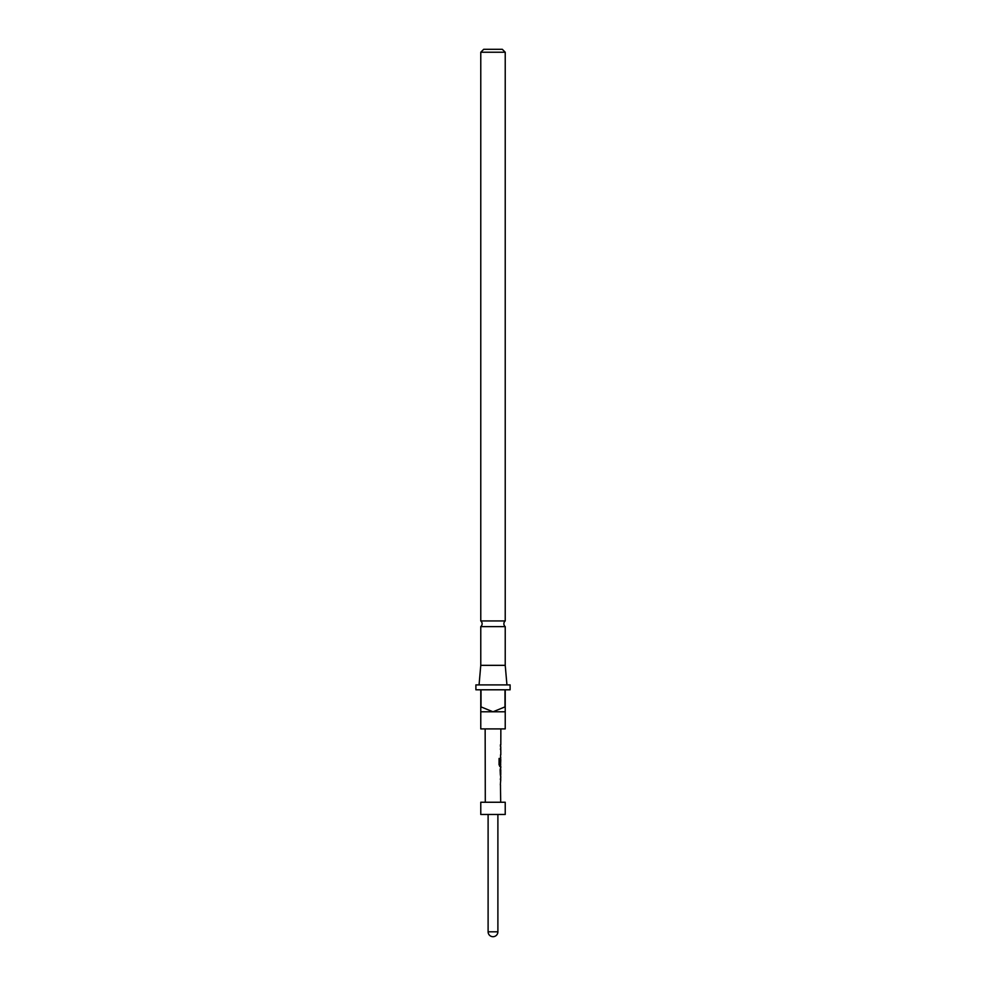 <?xml version="1.0" encoding="UTF-8"?>
<svg xmlns="http://www.w3.org/2000/svg" width="986" height="986" viewBox="0 0 986 986"><rect width="100%" height="100%" fill="white"/><g stroke="black" fill="none" stroke-linecap="round" stroke-linejoin="round"><path stroke-width="1.48" d="M479.06 684.9L480.774 665.34L505.226 665.34L505.226 626.628L480.774 626.628A3.673 3.673 0 0 0 480.774 620.946L505.226 620.946L505.226 52.233L480.774 52.233L483.707 49.3L502.293 49.3L505.226 52.233M505.226 626.628A3.673 3.673 0 0 1 505.226 620.946M480.774 711.793L480.774 728.9L505.226 728.9L505.226 711.793L493 711.793L504.98 706.9L504.98 689.793L481.02 689.793L481.02 706.9L493 711.793L480.774 711.793L480.774 689.793L475.893 689.793L475.893 684.9L510.107 684.9L510.107 689.793L505.226 689.793L505.226 711.793M505.226 665.34L506.94 684.9M480.774 620.946L480.774 52.233M480.774 665.34L480.774 626.628M500.691 779.741L500.678 778.102L500.346 779.544M500.333 784.93L500.752 779.679M500.678 776.352L500.37 768.094M500.136 769.635L500.346 774.811M499.076 758.431L499.914 758.444L499.902 764.532L500.728 764.643L499.68 764.532L500.481 764.643L499.68 764.532L499.914 758.444L499.076 758.431L499.052 764.902L500.703 766.344L499.84 766.344M500.728 759.553L500.37 763.928L500.383 759.516M500.543 758.382L500.641 763.928M500.37 764.902L500.703 766.344L499.631 766.344L500.457 766.344M500.752 749.717L500.74 748.066L500.407 749.508M500.407 744.787L500.407 746.328M505.226 802.247L480.774 802.247L480.774 814.473L505.226 814.473L505.226 802.247M500.678 769.635L500.691 774.713M488.107 814.473L488.107 931.807L497.893 931.807L497.893 814.473M500.703 802.247L500.481 786.372M500.752 778.102L500.752 776.352M500.752 774.774L500.765 769.635M500.765 768.094L500.777 766.344M500.531 766.344L500.789 759.454M500.789 758.086L500.518 756.336M500.802 754.795L500.802 749.643M500.814 748.066L500.568 744.787M500.814 744.787L500.851 728.9M485.297 802.247L485.149 728.9M488.107 931.807A4.893 4.893 0 0 0 493 936.7A4.893 4.893 0 0 0 497.893 931.807M500.555 756.336L500.555 754.795M500.568 749.606L500.568 748.066M500.506 776.056L500.506 774.774M500.518 769.635L500.531 768.39M500.494 786.372L500.494 784.831M500.506 779.63L500.506 778.102"/></g></svg>
